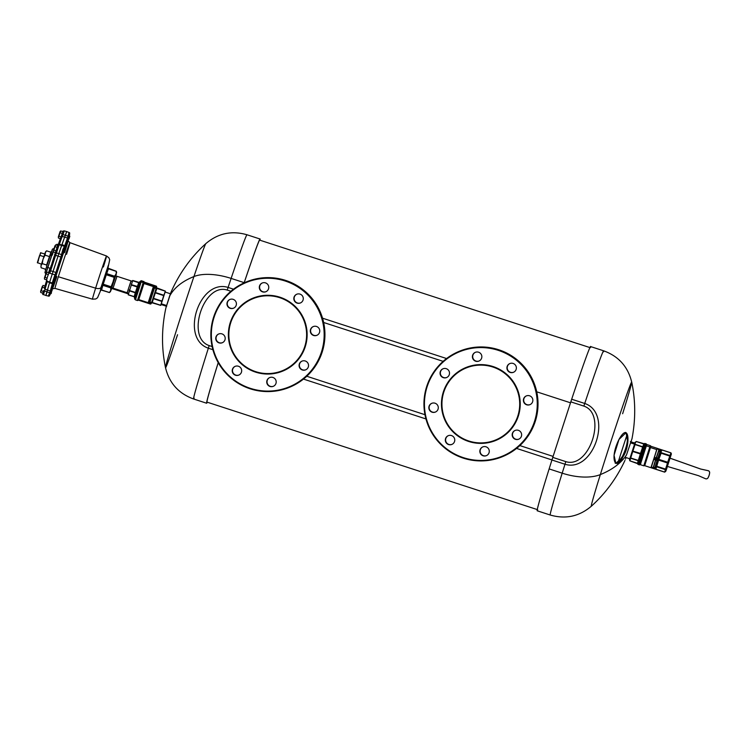 <?xml version="1.0" encoding="UTF-8"?>
<svg xmlns="http://www.w3.org/2000/svg" width="747" height="747" viewBox="0 0 747 747"><rect width="100%" height="100%" fill="white"/><g stroke="black" fill="none" stroke-linecap="round" stroke-linejoin="round"><path stroke-width="1.12" d="M53.952 257.024L54.129 256.492M54.662 255.306L55.754 251.898L54.662 255.315L55.633 255.362L54.662 255.315L49.844 270.162L50.647 270.731L49.844 270.153A27.536 0.579 -72 0 1 54.662 255.325A27.536 0.579 108 0 0 49.844 270.153L48.686 273.645A0.999 0.719 19.3 0 1 49.806 273.253L52.225 273.972L49.806 273.253L50.647 270.731L53.037 271.534L50.647 270.731A28.535 0.598 -72 0 1 55.633 255.362L58.042 256.118L55.633 255.362L56.436 252.85L58.817 253.7L56.436 252.85L59.144 244.764L55.633 255.362A28.535 0.598 108 0 0 50.647 270.731L49.806 273.253A0.999 0.719 -160.7 0 0 48.686 273.645C46.622 278.734 46.155 281.283 47.276 281.264L47.388 281.04M57.892 245.567L55.764 251.851A0.999 0.747 16.7 0 0 56.436 252.85A0.999 0.747 -163.3 0 1 55.764 251.851L57.892 245.567M44.549 291.022L46.94 291.816L44.549 291.022L45.1 289.182L47.481 290.041L45.1 289.182A28.535 0.598 -72 0 1 47.238 281.656L49.619 282.497L47.238 281.656L47.416 281.049L47.238 281.656A28.535 0.598 108 0 0 45.1 289.182L43.494 294.589L44.549 291.022L43.728 290.508L44.549 291.022M59.386 244.278L61.805 244.997L59.386 244.278A28.535 0.598 -72 0 1 62.244 236.425L64.672 237.126L62.244 236.425L62.897 234.539L65.306 235.305L62.897 234.539L64.205 230.851L62.244 236.425A28.535 0.598 108 0 0 59.386 244.278L59.134 244.969L59.386 244.278A0.999 0.672 -160.9 0 0 58.285 244.605A0.999 0.672 19.1 0 1 59.386 244.278M51.487 265.017L50.945 266.193M54.904 254.008L54.568 255.044M53.681 257.771L53.41 258.621L53.681 257.771M53.326 259.358L52.888 260.199M52.523 262.104L52.103 263.121M50.077 269.265L49.507 270.61M54.933 253.999L55.493 252.635L53.364 251.944L55.521 252.645M53.504 258.817L53.887 257.668L53.41 258.621M53.084 260.301L53.27 259.349L52.99 260.395M52.383 262.244L52.019 262.935M51.328 265.4L51.571 264.765M51.048 266.39L51.487 265.036M50.404 268.406L49.741 269.9M50.357 268.248L50.525 267.715M52.113 262.972L52.467 262.244M49.853 270.106L50.338 268.593M44.493 287.959A27.536 0.579 -72 0 1 46.557 280.704A0.999 0.7 16.8 0 0 46.547 280.723L44.475 288.053A0.999 0.971 12.6 0 0 45.1 289.182A0.999 0.971 -167.4 0 1 44.493 287.959A0.999 0.971 12.6 0 0 44.475 288.053L44.465 288.099M46.8 279.836L46.547 280.723A0.999 0.7 16.8 0 0 47.238 281.656A0.999 0.7 -163.2 0 1 46.557 280.704L46.622 280.47M48.695 273.607L49.834 270.162M59.106 244.96L59.144 244.764C58.238 244.11 57.108 246.482 55.764 251.87M58.135 245.044L58.275 244.624A0.999 0.672 19.1 0 1 58.285 244.605A0.999 0.672 -160.9 0 0 58.275 244.624A27.536 0.579 -72 0 1 61.039 237.042A0.999 0.962 22.6 0 1 62.244 236.425A0.999 0.962 -157.4 0 0 61.039 237.042M61.086 236.92L61.945 234.427L62.897 234.539L61.945 234.427L61.067 236.967L58.929 236.295L60.077 232.737L62.272 233.456L60.077 232.737L60.74 230.926L62.916 231.635L60.74 230.926L60.096 231.505L58.331 236.855L58.929 236.295L61.058 236.986L57.939 245.558M63.439 233.503L64.205 230.851C62.412 231.915 64.074 228.853 61.945 234.427M48.62 272.655L49.965 268.248A0.999 0.495 -162.7 0 1 50.301 268.397A0.999 0.495 17.3 0 0 49.965 268.248L48.62 272.655M46.221 272.618L47.761 267.482L49.965 268.248L47.761 267.482L53.186 251.057L46.221 272.618M45.922 273.906L44.941 272.646L46.641 266.362A1.494 0.738 17.3 0 0 46.641 266.362A1.494 0.738 17.3 0 0 47.761 267.482A1.494 0.738 -162.7 0 1 46.641 266.362A1.494 0.738 -162.7 0 1 46.65 266.343L51.692 251.123L50.665 255.381M52.29 255.129L53.326 251.748M46.575 265.138L51.113 251.692L46.575 265.138M49.816 256.296L51.664 251.506M128.316 293.879L111.508 288.417L115.589 275.886L116.962 276.287L113.03 288.155L111.676 287.679L113.03 288.155L112.862 288.893L113.03 288.155L127.121 292.74L126.943 293.468L127.121 292.74L113.03 288.155L116.784 277.025M130.874 281.61L127.121 292.74L131.042 280.872L116.962 276.287M128.456 293.141L127.121 292.74L128.456 293.141M165.106 291.153L156.506 287.866A0.495 0.476 21.8 0 1 156.31 287.334L155.731 287.884M151.79 302.619L151.081 302.208M156.627 287.81L165.386 291.125L155.563 287.968L156.478 287.128L156.506 287.866M144.32 282.413L156.282 286.157L144.171 282.319L144.04 281.731L143.536 282.926L143.704 281.348L137.952 300.425L143.863 281.983L156.282 286.157A0.495 0.495 65.5 0 1 156.599 286.783L156.599 286.783A0.495 0.495 -114.5 0 0 156.282 286.157L156.31 287.334L155.563 287.968L154.592 287.651L156.468 286.839A0.495 0.495 -114.5 0 0 156.151 286.213L155.983 286.689L143.788 282.245L137.943 300.201L143.788 282.245L155.983 286.689L155.712 287.53L154.592 287.651L156.412 288.174L154.48 287.959L154.741 287.212L153.695 285.765L143.816 282.627L138.755 299.603A0.495 0.467 14.6 0 0 138.27 299.696L150.511 303.553L150.913 302.292L151.744 302.834M149.727 301.947L148.784 302.507M152.155 302.647L151.183 303.375L149.802 302.404L154.48 287.959L156.123 288.491L151.641 302.684L160.773 305.327L165.19 291.872L165.386 291.125L156.963 288.361L156.431 287.306M151.622 302.89L150.913 302.292L150.511 303.553L150.997 303.702A0.495 0.495 65.5 0 1 150.726 304.001L151.155 303.217L150.362 304.02A0.495 0.495 -114.5 0 0 150.997 303.702L151.118 303.646A0.495 0.495 65.5 0 1 150.857 303.945A0.495 0.495 -114.5 0 0 151.118 303.646L151.286 303.151M161.072 304.533L160.773 305.327L161.072 304.533M134.768 297.11L139.512 282.637L140.697 280.9L139.512 282.637L134.563 298.146L134.768 299.127L140.221 282.067A0.999 0.868 20.1 0 1 141.164 281.927A0.999 0.868 -159.9 0 0 140.221 282.067L134.768 299.127L135.44 299.874L141.164 281.927L135.44 299.874L137.457 300.537L143.191 282.581L141.164 281.927L141.678 280.695L141.164 281.927L143.191 282.581L137.971 299.304M164.891 292.749L161.296 303.786M160.409 305.159L152.267 302.507L153.415 298.679L161.567 301.321L153.527 298.342L155.311 292.852L163.453 295.504L155.423 292.516L156.842 288.435L165.292 291.162L160.67 305.374L160.876 304.627L160.372 305.299L152.043 302.675L160.372 305.299M143.91 281.955L141.678 280.695L139.418 282.179A0.495 0.486 -157.2 0 1 139.633 281.936L139.633 281.936M152.276 302.647L151.641 302.684L152.239 302.61M150.913 302.292L149.942 301.975L150.913 302.292M150.362 304.02L138.391 300.126L150.726 304.001A0.495 0.495 65.5 0 1 150.362 304.02L150.511 303.553L148.84 303.011L149.802 302.404L154.284 287.39L149.802 302.404L151.155 303.217M161.567 301.321L161.651 302.04L161.567 301.321L153.415 298.679L151.716 302.61L156.394 288.062L156.842 288.435L156.123 288.491L153.116 299.043L153.527 298.342L161.669 300.994L162.239 300.182L161.567 301.321M163.453 295.504L163.434 296.484L163.453 295.504L155.311 292.852L154.974 293.282L155.423 292.516L163.565 295.158L164.069 294.607L163.453 295.504M156.468 286.839L156.151 286.213A0.495 0.495 65.5 0 1 156.468 286.839M135.44 299.874L135.945 298.641M153.35 299.033L152.164 302.199L153.35 299.033M155.18 293.347L153.508 297.801L155.18 293.347M156.702 288.94L155.581 292.17L156.702 288.94M154.284 287.39L154.34 286.194L154.741 287.212L154.171 287.707L153.705 286.848L154.321 286.148L154.284 287.39M156.45 288.874L155.395 292.021L156.45 288.874M153.602 286.054L153.705 286.848L153.602 286.054L153.396 286.596L143.956 283.524L143.816 282.627L153.602 286.054M148.195 302.675L138.755 299.603L143.956 283.524L153.396 286.596L148.111 302.955L138.671 299.883L148.84 303.011L148.111 302.955L153.396 286.596L154.171 287.707L149.54 302.003L148.616 302.582L153.705 286.848L148.616 302.582L149.802 302.404L148.195 302.675M134.768 299.127L135.254 297.969M153.508 297.801L154.974 293.282L153.508 297.801M152.164 302.199L153.116 299.043L152.164 302.199M134.479 297.913L134.46 297.418A0.495 0.486 12.3 0 0 134.507 297.736L139.4 282.217M134.563 298.146L135.002 297.091M134.572 297.334L137.327 286.624L138.69 282.693L139.315 282.758L134.768 296.736M139.54 282.413L139.754 281.712M134.712 296.475L134.469 297.147A0.495 0.495 -114.5 0 0 134.133 296.755L128.288 294.71L134.161 296.624L135.319 292.787L135.496 293.898M136.197 291.647L135.683 293.123L135.319 292.787L137.215 286.96L137.793 287.016L137.495 288.109M136.187 291.685L137.373 288.053L136.318 291.722M139.035 283.169L138.148 285.718L139.231 283.01M135.459 294.01L134.525 296.961L135.319 292.787L129.446 290.872L135.319 292.787L129.548 290.536L135.431 292.45L137.215 286.96L131.332 285.046L131.388 283.981L131.332 285.046L137.215 286.96L131.444 284.71L137.812 286.568L137.635 287.1L138.69 282.693L132.807 280.779L132.434 281.18L132.611 280.536L138.746 282.553A0.495 0.495 65.5 0 0 139.11 282.525L138.746 282.553A0.495 0.495 -114.5 0 0 139.259 282.422L139.418 282.179M133.013 280.564L138.895 282.478A0.495 0.495 -114.5 0 0 139.175 282.487A0.495 0.495 65.5 0 1 138.895 282.478L132.975 280.704M128.288 294.71L134.133 296.755L128.251 294.841L132.714 280.489L128.251 294.85M129.548 290.536L128.979 291.414L129.567 289.556L129.548 290.536M166.674 306.317L161.007 304.477L161.175 303.749L166.562 305.504L161.175 303.749L163.388 296.727L165.059 292.021L170.727 293.86M116.336 273.888L115.738 275.923L116.336 273.888M100.985 290.013L109.492 292.497L101.555 290.032L100.294 290.648L101.713 285.653L102.946 285.102L110.771 287.894L102.881 285.326L110.789 287.66L110.976 287.072L110.789 287.66L102.946 285.102L103.133 284.523L101.713 285.653L102.134 284.299L110.976 287.072L103.235 284.205L111.116 286.773L116.084 274L114.562 276.203L106.681 273.635L108.436 268.817L107.82 267.501L108.492 268.715L116.327 271.264L108.474 268.724L107.82 267.501L108.436 268.817L116.317 271.282L108.436 268.817L116.317 271.385L116.084 274L111.116 286.773L103.235 284.205L106.298 274.775L105.448 274.084L105.915 272.711L106.681 273.635L114.562 276.203L106.606 273.869L105.915 272.711L106.606 273.869L106.401 274.457L105.448 274.084L114.244 277.006L106.298 274.775L114.179 277.333L111.845 286.792L114.44 276.418L116.084 274L116.317 271.282L116.635 272.683M110.752 290.406L111.845 286.792L110.472 291.619L110.752 290.406L109.454 292.507L110.752 290.406L110.771 287.894L110.752 290.406M111.658 288.463L111.014 290.294L111.658 288.463M115.411 276.614L111.676 287.679M110.472 291.619L109.389 292.581L101.573 289.948L109.454 292.507M107.792 267.949L108.436 268.817L106.681 273.635L105.915 272.711L102.134 284.299L105.448 274.084L106.298 274.775L103.235 284.205L102.134 284.299L100.294 290.648L101.611 289.929L100.565 290.238M100.35 290.592L101.555 290.032L109.398 292.581M107.857 267.482L108.492 268.715L107.82 267.501L105.915 272.711L107.82 267.501M102.881 285.326L101.573 289.948L102.881 285.326M110.948 287.147L111.845 286.792L110.948 287.147M114.44 276.418L114.244 277.006L106.401 274.457L106.606 273.869L114.44 276.418M101.05 287.334L108.362 265.213L107.904 268.21L108.362 265.213L101.05 287.334A4.977 2.474 -162.7 0 1 95.625 288.165A22.709 0.476 -72 0 1 106.532 255.988A22.709 0.476 108 0 0 95.625 288.165A4.977 2.474 17.3 0 0 101.05 287.334L100.78 290.097L101.05 287.334M56.865 276.511A26.341 0.551 108 0 1 52.383 289.136A26.341 0.551 -72 0 1 52.365 289.182A26.341 0.551 108 0 0 52.383 289.136L52.234 289.472A26.341 0.551 -72 0 1 54.634 280.396A26.341 0.551 108 0 0 52.243 289.453C51.898 288.996 52.822 288.641 54.998 288.407A24.063 0.504 -72 0 1 58.331 276.745A24.063 0.504 108 0 0 54.998 288.407L92.479 299.173A22.709 0.476 -72 0 1 95.625 288.165L58.331 276.745A24.063 0.504 -72 0 1 69.891 242.635A24.063 0.504 108 0 0 58.331 276.745L95.625 288.165A22.709 0.476 108 0 0 92.479 299.173L95.775 298.977L97.54 297.754L100.789 290.097M103.385 266.996A22.709 0.476 108 0 0 106.532 255.988L108.875 257.771L109.716 259.695L107.904 268.21M64.578 249.797A26.341 0.551 -72 0 1 68.276 240.17A26.341 0.551 108 0 0 64.578 249.797M55.698 276.969A26.341 0.551 -72 0 1 63.42 253.196A26.341 0.551 108 0 0 55.698 276.969M66.558 254.297A24.063 0.504 108 0 0 69.891 242.635L106.532 255.988M63.644 251.076L63.206 253.298L63.644 251.076M52.477 283.02L52.383 283.739A28.638 0.598 108 0 0 50.338 290.994L49.629 292.693C47.864 297.297 47.948 297.259 49.881 292.581C47.948 297.259 47.864 297.297 49.629 292.693L50.637 292.871L49.629 292.693L50.338 290.994L51.552 290.452A0.999 0.971 -167.4 0 1 50.338 290.994A28.638 0.598 -72 0 1 52.383 283.739A0.999 0.71 16.8 0 0 53.541 283.43L52.383 283.739L52.477 283.02L53.709 282.431L52.243 282.992L54.914 274.84L55.633 275.867L54.914 274.84L55.894 272.468L56.94 272.524L53.476 282.403L52.243 282.992L53.709 282.431L53.541 283.43A27.732 0.579 108 0 0 51.552 290.452L50.637 292.871C49.162 296.531 49.227 296.503 50.833 292.777C49.227 296.503 49.162 296.531 50.637 292.871L51.552 290.452A27.732 0.579 -72 0 1 53.541 283.43L56.94 272.524A27.732 0.579 -72 0 1 61.796 257.584L63.738 250.068L62.86 249.498L64.774 245.614A28.638 0.598 -72 0 1 67.538 238.041A0.999 0.962 22.6 0 1 68.21 239.18A27.732 0.579 108 0 0 65.54 246.519A0.999 0.682 -160.8 0 0 64.774 245.614L65.54 246.519L65.054 247.518L64.401 246.314L64.821 247.49L64.167 246.286L64.821 247.49L61.796 257.584A27.732 0.579 108 0 0 56.94 272.524L55.894 272.468A28.638 0.598 -72 0 1 60.909 257.043L61.796 257.584L60.909 257.043L61.497 254.578L62.692 254.157L61.497 254.578L62.86 249.498L63.738 250.068L65.54 246.519A27.732 0.579 -72 0 1 68.21 239.18L67.538 238.041L67.986 236.173L68.92 236.594L68.21 239.18L68.92 236.594L67.986 236.173C69.303 231.299 69.387 231.262 68.238 236.061C69.387 231.262 69.303 231.299 67.986 236.173L67.538 238.041A28.638 0.598 108 0 0 64.774 245.614L61.917 244.68A28.638 0.598 -72 0 1 64.681 237.107L67.538 238.041L64.681 237.107L65.306 235.296L67.986 236.173L65.306 235.296L66.642 231.533L69.611 232.737L69.331 235.557M50.348 293.795L51.758 290.415L51.272 293.366L51.758 290.415L50.675 293.618M54.204 280.489L55.483 276.997L55.054 280.041L55.577 276.773L54.456 280.293M53.625 282.497L53.448 283.253M65.559 235.184C67.043 230.393 66.959 230.431 65.306 235.296L58.808 253.709L61.571 245.446L64.401 246.314L61.637 245.418L61.917 244.68L64.774 245.614L61.497 254.578L58.808 253.709L58.042 256.118L58.808 253.709L61.497 254.578L60.909 257.043L58.042 256.118L49.647 282.151L52.243 282.992L49.638 282.151L53.037 271.544A28.638 0.598 -72 0 1 58.042 256.118L60.909 257.043A28.638 0.598 108 0 0 55.894 272.468L53.037 271.544L55.894 272.468L54.914 274.84L52.234 273.962L54.914 274.84L52.439 283.038M69.116 236.5C69.975 232.644 69.91 232.672 68.92 236.594C69.91 232.672 69.975 232.644 69.116 236.5M64.672 252.505A26.341 0.551 108 0 0 68.21 240.506L68.285 240.142C67.734 240.338 68.266 241.169 69.891 242.635M69.275 235.538L68.472 239.115L69.275 235.538L69.826 236.239L68.976 238.9L69.396 235.856L68.901 239.077L69.826 236.239M50.394 293.804L49.087 296.204L45.856 295.476L46.94 291.825L49.629 292.693L46.94 291.825L47.472 290.06L50.338 290.994L47.472 290.06A28.638 0.598 -72 0 1 49.526 282.805L52.383 283.739L49.526 282.805L49.704 282.17M49.713 282.123L46.94 291.825C45.455 296.615 45.539 296.578 47.192 291.713M46.828 272.067L46.165 273.878L48.359 274.597L46.165 273.878L46.828 272.067L48.985 272.767L46.828 272.067L46.183 272.646L44.418 277.996L46.165 273.878L45.016 277.436L47.201 278.145L45.016 277.436L44.418 277.996L46.109 272.972M44.521 279.173L46.688 279.882L44.521 279.173L44.484 278.248M44.493 279.042L44.418 277.996M55.577 276.773L55.904 277.38M43.046 285.391L42.383 287.203L44.503 287.894L42.383 287.203L43.046 285.391L44.997 286.026L43.009 285.419L40.637 291.321L42.383 287.203L41.234 290.76L43.419 291.47L41.234 290.76L40.637 291.321L42.327 286.297M40.74 292.497L42.906 293.207L40.74 292.497L40.702 291.573M40.712 292.366L40.637 291.321M51.758 290.415L51.478 291.218M56.959 244.25L58.257 244.671L56.959 244.25L56.361 245.053L56.959 244.25M56.277 245.035L56.931 244.278M60.74 230.926L58.397 237.107L58.434 238.032L60.404 238.676L58.434 238.032L58.331 236.855L60.021 231.831M58.397 237.107L58.434 238.032M58.406 237.901L58.331 236.855M55.68 244.839L55.017 246.65L57.211 247.36L55.017 246.65L55.68 244.839L57.846 245.539L55.642 244.867L53.261 250.768L55.017 246.65L53.859 250.198L56.053 250.917L53.859 250.198L53.261 250.768L54.961 245.744M53.364 251.944L53.326 251.02M53.336 251.814L53.261 250.768M64.681 250.329L63.906 252.803L64.335 249.759L63.206 253.298L64.13 249.694L64.681 250.329L63.831 252.99L64.681 250.329M64.13 249.694L64.233 250.245M43.84 256.669L39.862 255.371L40.852 252.645L39.862 255.371L43.84 256.669M41.533 264.233L37.35 262.608L39.591 255.409L37.509 262.916L40.543 252.803L44.876 253.952M37.509 262.916L38.508 260.189M39.591 255.409L38.302 260.003M41.113 267.781L45.362 269.163L41.113 267.781L41.02 265.577L42.29 263.635L46.594 265.036L42.29 263.635L43.009 259.181L45.044 255.157L45.175 252.775L46.622 250.824L50.871 252.215L46.622 250.824L45.586 251.748L45.044 255.157L49.349 256.557L45.044 255.157L43.009 259.181L42.29 263.635L41.02 265.577L45.175 252.775L41.02 265.577L41.113 267.781L40.926 266.24M46.622 250.824L45.558 252.019M634.941 443.307L629.945 458.649M637.546 463.317L629.926 460.852L629.478 459.778L635.221 442.112L634.987 443.326L636.211 441.514L634.987 443.326L629.926 460.852L630.627 458.228L638.237 460.703L638.442 461.59M637.929 463.429L638.937 459.937L638.573 461.188L638.312 460.451L630.627 458.228L638.312 460.451L640.478 453.597L632.868 451.123L640.973 453.569L638.312 460.451L630.701 457.976L632.746 451.477L640.356 453.961L640.45 455.128L640.711 452.738L641.234 452.71L640.973 453.569L643.783 445.231L644.39 444.969L638.778 462.935M635.053 444.558L642.672 447.042L640.478 453.597L632.868 451.123L635.053 444.558L642.756 446.781L635.053 444.558M636.201 441.514L643.811 443.998L642.756 446.781L635.146 444.297L635.174 443.176L636.211 441.514L643.821 443.989L636.201 441.514M638.685 460.273L638.928 459.414L638.685 460.273M629.936 460.89L637.882 463.756L638.433 462.365M638.573 461.188L638.097 461.03L637.583 462.972L638.097 461.03L638.573 461.188L637.882 463.775M642.859 447.845L642.345 447.873L642.672 447.042L643.139 447.108L641.234 452.71L640.711 452.738L642.887 447.77L641.215 452.785M643.316 446.594L642.672 447.042L643.316 446.594L642.85 446.407L644.194 444.166M638.722 460.684L638.937 459.937M640.973 453.569L641.234 452.71M638.442 461.562C637.686 463.794 637.621 464.69 638.227 464.251L644.932 443.653L644.39 444.969L643.793 445.212L644.25 444.063L643.634 444.344L644.316 444.026M629.926 460.852L637.536 463.327M644.39 444.969L644.988 445.165L644.39 444.969M645.296 445.016L639.329 463.355M639.255 464.877L645.856 445.333L639.637 464.839L638.76 464.718L645.072 444.941L645.567 445.109L639.815 463.513M645.567 445.109L645.072 444.941L645.632 443.587L646.416 443.998L645.567 445.109M657.902 460.731L658.434 460.619L657.902 460.731L656.51 466.221L657.902 460.731L654.727 459.732L657.733 460.703L654.745 459.732L653.98 458.593L667.473 462.981L658.565 460.077L658.798 459.358L667.706 462.253L664.727 472.095L651.179 467.715L657.229 448.331L650.926 467.706L657.229 448.331L650.992 446.304L650.478 447.546L656.716 449.573L650.478 447.546L644.689 465.67L650.702 446.062L644.316 465.698L650.637 445.922L644.175 465.773L650.348 445.67L643.793 465.801L649.806 446.967L646.314 445.828L640.3 464.662L646.314 445.828L649.806 446.967L650.348 445.67L646.855 444.54L639.927 464.69L646.855 444.54L646.024 445.595L646.416 443.998L640.188 463.504M654.904 467.641L653.569 467.211L655.726 460.049L653.308 467.202L655.483 459.975L653.308 467.202L654.904 467.641L657.061 460.488L654.904 467.641M657.388 460.591L655.194 467.893L657.388 460.591M656.51 466.221L655.53 468.574L655.194 467.893L652.439 467.389L653.308 467.202L652.439 467.389L655.53 468.574L656.51 466.221M660.787 453.074L659.013 458.835L658.649 458.425L660.787 453.074L658.649 458.425L656.501 457.678L659.05 450.329L660.385 450.758L659.993 451.758L658.658 451.319L659.993 451.758L660.768 450.73L657.836 458.107L659.993 451.758L658.163 458.219L660.768 450.73L661.44 450.376L660.787 453.074M658.434 460.619L655.913 468.995L651.608 467.594L655.913 468.995L658.434 460.619L654.129 459.218L658.434 460.619M639.637 464.839L640.468 463.383M660.88 452.803L661.058 451.58L660.88 452.803M660.684 451.608L662.001 450.254L660.684 451.608M666.128 470.414L671.404 453.887L666.128 470.414M665.652 471.553L671.161 453.812L665.885 470.339M661.104 453.233L661.282 452.719L669.956 455.539L669.779 456.062L661.104 453.233L669.779 456.062L667.706 462.253L654.213 457.864L654.708 457.435L659.013 458.835L661.104 453.233M655.838 469.181L664.727 472.095L665.39 469.62L656.706 466.791L665.39 469.62L665.54 469.107L656.856 466.287L665.54 469.107L669.956 455.539L661.282 452.719L661.058 451.58L662.001 450.254L659.05 450.329L658.658 451.319L659.05 450.329L658.247 449.517L661.226 450.488L657.696 448.854L662.001 450.254L657.463 448.527L670.955 452.897L662.047 450.011L670.955 452.915L669.956 455.539L670.694 454.942L670.955 452.915L671.404 453.887M662.066 450.002L657.444 448.471L656.716 449.573L651.179 467.715L655.819 469.191M656.501 457.678L658.443 451.188L656.501 457.678L658.499 458.341L656.501 457.678M659.013 458.835L654.708 457.435L659.013 458.835M639.927 464.69L640.842 463.373M662.047 450.011L657.463 448.527L658.835 450.189L656.258 457.594L654.213 457.864L658.798 459.358L658.565 460.077L653.98 458.593L654.129 459.218M640.3 464.662L643.793 465.801L644.334 464.513M643.793 465.801L644.829 464.438M644.316 465.698L645.203 464.429M644.689 465.67L650.926 467.706L651.44 466.455M707.96 477.893A12.456 12.447 -114.5 0 0 709.062 475.447L709.099 475.428A12.456 12.447 65.5 0 1 707.997 477.875L707.997 477.875A1.989 1.989 65.5 0 1 707.11 478.678A1.989 1.989 -114.5 0 0 707.997 477.875A12.456 12.447 -114.5 0 0 709.099 475.428L709.062 475.447A12.456 12.447 -114.5 0 0 709.613 472.823A1.989 1.989 -114.5 0 0 708.053 470.675L700.705 469.032L708.1 470.657A1.989 1.989 65.5 0 1 709.65 472.804L709.65 472.804A12.456 12.447 65.5 0 1 709.099 475.428A12.456 12.447 -114.5 0 0 709.65 472.804A1.989 1.989 -114.5 0 0 708.1 470.657L700.705 469.032L670.171 458.21L700.667 469.051L670.162 458.238L700.667 469.051L708.053 470.675A1.989 1.989 65.5 0 1 709.613 472.823A12.456 12.447 65.5 0 1 707.96 477.893A1.989 1.989 65.5 0 1 705.448 478.706A1.989 1.989 -114.5 0 0 707.96 477.893M698.51 475.68L705.448 478.706L698.51 475.68L667.491 466.473L698.51 475.68M634.446 444.101L630.459 442.803L634.446 444.101M453.812 375.339A39.395 39.386 65.5 0 1 509.482 376.964A39.395 39.386 65.5 0 1 507.876 432.653L507.699 432.476A39.152 39.133 -114.5 0 0 464.606 368.374L464.606 368.374A39.152 39.133 -114.5 0 0 448.359 425.846A39.152 39.133 -114.5 0 0 507.699 432.476L507.876 432.653A39.395 39.386 65.5 0 1 452.206 431.038A39.395 39.386 65.5 0 1 453.812 375.339L453.812 375.339A39.395 39.386 -114.5 0 0 452.206 431.038A39.395 39.386 -114.5 0 0 507.876 432.653A39.395 39.386 -114.5 0 0 509.482 376.964A39.395 39.386 -114.5 0 0 453.812 375.339M516.952 439.413A4.734 4.734 -114.5 0 0 519.006 439.059A4.734 4.734 65.5 0 1 516.952 439.413L516.952 439.413A4.734 4.734 65.5 0 1 515.085 430.449A4.734 4.734 -114.5 0 0 516.952 439.413M517.139 430.095A4.734 4.734 65.5 0 1 518.866 439.124A4.734 4.734 65.5 0 1 512.255 435.706A4.734 4.734 65.5 0 1 517.139 430.095A4.734 4.734 -114.5 0 0 512.181 434.586A4.734 4.734 -114.5 0 0 516.672 439.544A4.734 4.734 -114.5 0 0 521.63 435.062A4.734 4.734 -114.5 0 0 517.139 430.095M525.823 404.127L525.543 404.258A4.734 4.734 65.5 0 1 526.159 395.985A4.734 4.734 65.5 0 1 532.844 400.653A4.734 4.734 65.5 0 1 525.543 404.258L525.823 404.127A4.734 4.734 -114.5 0 0 530.23 404.529A4.734 4.734 65.5 0 1 523.684 399.888A4.734 4.734 65.5 0 1 526.308 395.929A4.734 4.734 -114.5 0 0 525.823 404.127M444.829 377.777L444.549 377.907A4.734 4.734 65.5 0 1 442.822 368.869A4.734 4.734 65.5 0 1 449.433 372.295A4.734 4.734 65.5 0 1 444.549 377.907L444.829 377.777A4.734 4.734 -114.5 0 0 446.883 377.412A4.734 4.734 65.5 0 1 440.441 374.014A4.734 4.734 65.5 0 1 442.962 368.813A4.734 4.734 -114.5 0 0 444.829 377.777M431.262 411.532A4.734 4.734 -114.5 0 0 435.669 411.942A4.734 4.734 65.5 0 1 431.262 411.532L431.262 411.532A4.734 4.734 65.5 0 1 431.747 403.333A4.734 4.734 -114.5 0 0 431.262 411.532M436.155 403.744A4.734 4.734 65.5 0 1 435.529 412.008A4.734 4.734 65.5 0 1 428.843 407.348A4.734 4.734 65.5 0 1 436.155 403.744A4.734 4.734 -114.5 0 0 429.6 405.117A4.734 4.734 -114.5 0 0 430.982 411.662A4.734 4.734 -114.5 0 0 437.527 410.29A4.734 4.734 -114.5 0 0 436.155 403.744M483.869 455.791A4.734 4.734 -114.5 0 0 486.671 455.53A4.734 4.734 65.5 0 1 483.869 455.791L483.869 455.791A4.734 4.734 65.5 0 1 482.749 446.921A4.734 4.734 -114.5 0 0 483.869 455.791M485.541 446.669A4.734 4.734 65.5 0 1 486.521 455.595A4.734 4.734 65.5 0 1 479.863 451.814A4.734 4.734 65.5 0 1 485.541 446.669A4.734 4.734 -114.5 0 0 479.938 450.31A4.734 4.734 -114.5 0 0 483.589 455.922A4.734 4.734 -114.5 0 0 489.192 452.271A4.734 4.734 -114.5 0 0 485.541 446.669M510.005 372.127L509.715 372.258A4.734 4.734 65.5 0 1 509.687 363.63A4.734 4.734 65.5 0 1 516.373 367.926A4.734 4.734 65.5 0 1 509.715 372.258L510.005 372.127A4.734 4.734 -114.5 0 0 513.749 372.174A4.734 4.734 65.5 0 1 507.204 367.907A4.734 4.734 65.5 0 1 509.827 363.565A4.734 4.734 -114.5 0 0 510.005 372.127M476.437 361.203L476.147 361.333A4.734 4.734 65.5 0 1 475.167 352.397A4.734 4.734 65.5 0 1 481.824 356.188A4.734 4.734 65.5 0 1 476.147 361.333L476.437 361.203A4.734 4.734 -114.5 0 0 479.229 360.941A4.734 4.734 65.5 0 1 472.72 357.169A4.734 4.734 65.5 0 1 475.307 352.341A4.734 4.734 -114.5 0 0 476.437 361.203M448.396 444.25A4.734 4.734 -114.5 0 0 452.15 444.297A4.734 4.734 65.5 0 1 448.396 444.25L448.396 444.25A4.734 4.734 65.5 0 1 448.228 435.697A4.734 4.734 -114.5 0 0 448.396 444.25M451.972 435.744A4.734 4.734 65.5 0 1 452 444.372A4.734 4.734 65.5 0 1 445.315 440.076A4.734 4.734 65.5 0 1 451.972 435.744A4.734 4.734 -114.5 0 0 445.726 438.125A4.734 4.734 -114.5 0 0 448.116 444.381A4.734 4.734 -114.5 0 0 454.363 441.991A4.734 4.734 -114.5 0 0 451.972 435.744M504.589 455.745A56.931 56.903 -114.5 0 0 498.707 349.745A56.931 56.903 -114.5 0 0 457.388 352.126M463.411 457.659A56.436 56.408 65.5 0 1 427.191 386.544A56.436 56.408 65.5 0 1 498.277 350.343A56.436 56.408 65.5 0 1 534.497 421.457A56.436 56.408 65.5 0 1 463.411 457.659L463.271 458.126A56.931 56.903 -114.5 0 0 537.681 400.784A56.931 56.903 -114.5 0 0 457.257 352.182A56.931 56.903 -114.5 0 0 463.271 458.126A56.931 56.903 65.5 0 1 426.733 386.386A56.931 56.903 65.5 0 1 498.445 349.857L498.277 350.343A56.436 56.408 -114.5 0 0 427.191 386.544A56.436 56.408 -114.5 0 0 463.411 457.659A56.436 56.408 -114.5 0 0 534.497 421.457A56.436 56.408 -114.5 0 0 498.277 350.343L498.445 349.857A56.931 56.903 65.5 0 1 534.983 421.607A56.931 56.903 65.5 0 1 463.271 458.126L463.411 457.659M530.706 396.33A4.734 4.734 -114.5 0 0 524.161 397.703A4.734 4.734 -114.5 0 0 525.543 404.258A4.734 4.734 -114.5 0 0 532.088 402.885A4.734 4.734 -114.5 0 0 530.706 396.33M445.016 368.448A4.734 4.734 -114.5 0 0 440.058 372.94A4.734 4.734 -114.5 0 0 444.549 377.907A4.734 4.734 -114.5 0 0 449.507 373.416A4.734 4.734 -114.5 0 0 445.016 368.448M513.572 363.621A4.734 4.734 -114.5 0 0 507.325 366.002A4.734 4.734 -114.5 0 0 509.715 372.258A4.734 4.734 -114.5 0 0 515.962 369.868A4.734 4.734 -114.5 0 0 513.572 363.621M478.099 352.08A4.734 4.734 -114.5 0 0 472.496 355.731A4.734 4.734 -114.5 0 0 476.147 361.333A4.734 4.734 -114.5 0 0 481.75 357.682A4.734 4.734 -114.5 0 0 478.099 352.08M457.257 352.182L457.519 352.07A56.931 56.903 65.5 0 1 537.933 400.663A56.931 56.903 65.5 0 1 504.72 455.679L504.458 455.801M507.699 432.485A39.152 39.133 -114.5 0 0 464.597 368.383L464.606 368.374A39.152 39.133 65.5 0 1 507.699 432.476L507.699 432.476A39.152 39.133 65.5 0 1 497.072 439.628A39.152 39.133 -114.5 0 0 507.699 432.485A39.152 39.133 65.5 0 1 452.374 430.87A39.152 39.133 65.5 0 1 453.961 375.536L454.129 375.713A38.9 38.881 65.5 0 1 509.099 377.319A38.9 38.881 65.5 0 1 507.521 432.298A38.9 38.881 65.5 0 1 452.542 430.702A38.9 38.881 65.5 0 1 454.129 375.713A38.9 38.881 -114.5 0 0 452.542 430.702A38.9 38.881 -114.5 0 0 507.521 432.298L507.521 432.298A38.9 38.881 -114.5 0 0 509.099 377.319A38.9 38.881 -114.5 0 0 454.129 375.713L453.961 375.536A39.152 39.133 65.5 0 1 509.286 377.142A39.152 39.133 65.5 0 1 507.699 432.485M497.072 439.628A39.152 39.133 65.5 0 1 497.063 439.628L490.06 442.047M240.721 306.009A39.395 39.386 65.5 0 1 296.391 307.633A39.395 39.386 65.5 0 1 294.785 363.322L294.617 363.145A39.152 39.133 -114.5 0 0 251.515 299.043L251.515 299.043A39.152 39.133 -114.5 0 0 240.879 306.195L240.879 306.195A39.152 39.133 -114.5 0 0 283.972 370.297A39.152 39.133 -114.5 0 0 294.607 363.145L294.785 363.322A39.395 39.386 65.5 0 1 239.115 361.697A39.395 39.386 65.5 0 1 240.721 306.009A39.395 39.386 -114.5 0 0 239.115 361.697A39.395 39.386 -114.5 0 0 294.785 363.322A39.395 39.386 -114.5 0 0 296.391 307.633A39.395 39.386 -114.5 0 0 240.721 306.009M283.981 370.297A39.152 39.133 -114.5 0 0 300.21 312.834A39.152 39.133 -114.5 0 0 251.506 299.052L251.515 299.043A39.152 39.133 65.5 0 1 294.617 363.145L294.617 363.145A39.152 39.133 65.5 0 1 283.981 370.297A39.152 39.133 65.5 0 1 283.972 370.297L276.978 372.716M303.861 370.082A4.734 4.734 -114.5 0 0 305.915 369.728A4.734 4.734 65.5 0 1 303.861 370.082L303.861 370.082A4.734 4.734 65.5 0 1 301.993 361.118A4.734 4.734 -114.5 0 0 303.861 370.082M304.048 360.764A4.734 4.734 65.5 0 1 305.775 369.793A4.734 4.734 65.5 0 1 299.173 366.375A4.734 4.734 65.5 0 1 304.048 360.764A4.734 4.734 -114.5 0 0 299.089 365.255A4.734 4.734 -114.5 0 0 303.581 370.213A4.734 4.734 -114.5 0 0 308.539 365.731A4.734 4.734 -114.5 0 0 304.048 360.764M312.732 334.796L312.451 334.927A4.734 4.734 65.5 0 1 313.068 326.654A4.734 4.734 65.5 0 1 319.753 331.323A4.734 4.734 65.5 0 1 312.451 334.927L312.732 334.796A4.734 4.734 -114.5 0 0 317.139 335.198A4.734 4.734 65.5 0 1 310.593 330.557A4.734 4.734 65.5 0 1 313.217 326.598A4.734 4.734 -114.5 0 0 312.732 334.796M231.738 308.446L231.458 308.567A4.734 4.734 65.5 0 1 229.731 299.538A4.734 4.734 65.5 0 1 236.341 302.955A4.734 4.734 65.5 0 1 231.458 308.567L231.738 308.446A4.734 4.734 -114.5 0 0 233.792 308.081A4.734 4.734 65.5 0 1 227.349 304.683A4.734 4.734 65.5 0 1 229.871 299.482A4.734 4.734 -114.5 0 0 231.738 308.446M218.171 342.201A4.734 4.734 -114.5 0 0 222.578 342.612A4.734 4.734 65.5 0 1 218.171 342.201L218.171 342.201A4.734 4.734 65.5 0 1 218.656 334.002A4.734 4.734 -114.5 0 0 218.171 342.201M223.064 334.413A4.734 4.734 65.5 0 1 222.438 342.677A4.734 4.734 65.5 0 1 215.762 338.017A4.734 4.734 65.5 0 1 223.064 334.413A4.734 4.734 -114.5 0 0 216.518 335.786A4.734 4.734 -114.5 0 0 217.891 342.331A4.734 4.734 -114.5 0 0 224.436 340.959A4.734 4.734 -114.5 0 0 223.064 334.413M270.778 386.46A4.734 4.734 -114.5 0 0 273.579 386.199A4.734 4.734 65.5 0 1 270.778 386.46L270.778 386.46A4.734 4.734 65.5 0 1 269.658 377.59A4.734 4.734 -114.5 0 0 270.778 386.46M272.45 377.328A4.734 4.734 65.5 0 1 273.43 386.264A4.734 4.734 65.5 0 1 266.772 382.483A4.734 4.734 65.5 0 1 272.45 377.328A4.734 4.734 -114.5 0 0 266.847 380.979A4.734 4.734 -114.5 0 0 270.498 386.591A4.734 4.734 -114.5 0 0 276.101 382.94A4.734 4.734 -114.5 0 0 272.45 377.328M296.914 302.796L296.624 302.927A4.734 4.734 65.5 0 1 296.596 294.299A4.734 4.734 65.5 0 1 303.282 298.595A4.734 4.734 65.5 0 1 296.624 302.927L296.914 302.796A4.734 4.734 -114.5 0 0 300.658 302.843A4.734 4.734 65.5 0 1 294.113 298.567A4.734 4.734 65.5 0 1 296.736 294.234A4.734 4.734 -114.5 0 0 296.914 302.796M263.346 291.872L263.056 292.002A4.734 4.734 65.5 0 1 262.076 283.066A4.734 4.734 65.5 0 1 268.733 286.857A4.734 4.734 65.5 0 1 263.056 292.002L263.346 291.872A4.734 4.734 -114.5 0 0 266.137 291.61A4.734 4.734 65.5 0 1 259.629 287.838A4.734 4.734 65.5 0 1 262.216 283.001A4.734 4.734 -114.5 0 0 263.346 291.872M235.305 374.919A4.734 4.734 -114.5 0 0 239.059 374.966A4.734 4.734 65.5 0 1 235.305 374.919L235.305 374.919A4.734 4.734 65.5 0 1 235.137 366.357A4.734 4.734 -114.5 0 0 235.305 374.919M238.881 366.413A4.734 4.734 65.5 0 1 238.909 375.031A4.734 4.734 65.5 0 1 232.224 370.745A4.734 4.734 65.5 0 1 238.881 366.413A4.734 4.734 -114.5 0 0 232.634 368.794A4.734 4.734 -114.5 0 0 235.025 375.05A4.734 4.734 -114.5 0 0 241.272 372.66A4.734 4.734 -114.5 0 0 238.881 366.413M291.498 386.414A56.931 56.903 -114.5 0 0 285.615 280.405A56.931 56.903 -114.5 0 0 244.297 282.796M250.32 388.328A56.436 56.408 65.5 0 1 214.1 317.214A56.436 56.408 65.5 0 1 285.186 281.012A56.436 56.408 65.5 0 1 321.406 352.126A56.436 56.408 65.5 0 1 250.32 388.328L250.18 388.795A56.931 56.903 -114.5 0 0 324.59 331.453A56.931 56.903 -114.5 0 0 244.166 282.852A56.931 56.903 -114.5 0 0 250.18 388.795A56.931 56.903 65.5 0 1 213.642 317.055A56.931 56.903 65.5 0 1 285.354 280.527L285.186 281.012A56.436 56.408 -114.5 0 0 214.1 317.214A56.436 56.408 -114.5 0 0 250.32 388.328A56.436 56.408 -114.5 0 0 321.406 352.126A56.436 56.408 -114.5 0 0 285.186 281.012L285.354 280.527A56.931 56.903 65.5 0 1 321.892 352.276A56.931 56.903 65.5 0 1 250.18 388.795L250.32 388.328M317.624 326.999A4.734 4.734 -114.5 0 0 311.069 328.372A4.734 4.734 -114.5 0 0 312.451 334.927A4.734 4.734 -114.5 0 0 318.997 333.554A4.734 4.734 -114.5 0 0 317.624 326.999M231.925 299.117A4.734 4.734 -114.5 0 0 226.967 303.609A4.734 4.734 -114.5 0 0 231.458 308.567A4.734 4.734 -114.5 0 0 236.416 304.085A4.734 4.734 -114.5 0 0 231.925 299.117M300.49 294.29A4.734 4.734 -114.5 0 0 294.234 296.671A4.734 4.734 -114.5 0 0 296.624 302.927A4.734 4.734 -114.5 0 0 302.871 300.537A4.734 4.734 -114.5 0 0 300.49 294.29M265.017 282.749A4.734 4.734 -114.5 0 0 259.405 286.39A4.734 4.734 -114.5 0 0 263.056 292.002A4.734 4.734 -114.5 0 0 268.668 288.351A4.734 4.734 -114.5 0 0 265.017 282.749M244.166 282.852L244.428 282.74A56.931 56.903 65.5 0 1 324.842 331.332A56.931 56.903 65.5 0 1 291.629 386.348L291.367 386.47M294.43 362.967A38.9 38.881 65.5 0 1 239.46 361.371A38.9 38.881 65.5 0 1 241.038 306.382A38.9 38.881 65.5 0 1 296.008 307.988A38.9 38.881 65.5 0 1 294.43 362.967L294.607 363.145A39.152 39.133 65.5 0 1 239.283 361.539A39.152 39.133 65.5 0 1 240.879 306.195L241.038 306.382A38.9 38.881 -114.5 0 0 239.46 361.371A38.9 38.881 -114.5 0 0 294.43 362.967A38.9 38.881 -114.5 0 0 296.008 307.988A38.9 38.881 -114.5 0 0 241.038 306.382L240.879 306.195A39.152 39.133 65.5 0 1 296.195 307.811A39.152 39.133 65.5 0 1 294.607 363.145L294.43 362.967M323.647 322.489L443.13 361.361L323.647 322.489M424.968 414.706L306.774 376.255L424.968 414.706M536.729 391.82L570.503 402.801L536.729 391.82M553.088 456.398L519.865 445.585L553.088 456.398M624.968 460.404C616.649 478.211 605.443 493.478 591.344 506.214C579.224 516.494 565.516 519.426 550.222 515.019L537.158 510.771A86.344 1.811 -72 0 1 549.129 468.92L562.183 473.168A86.344 1.811 108 0 0 550.222 515.019A86.344 1.811 -72 0 1 562.183 473.168A86.344 1.811 -72 0 1 564.984 464.251C593.837 473.196 613.334 413.194 584.733 403.464L571.67 399.243A86.344 1.811 -72 0 1 590.588 346.561L603.651 350.81A86.344 1.811 108 0 0 584.733 403.464A86.344 1.811 -72 0 1 603.651 350.81C618.609 356.254 627.966 366.693 631.719 382.137A65.288 1.363 108 0 0 620.832 411.662A65.288 1.363 108 0 0 600.336 474.597C612.279 469.742 620.981 463.215 626.462 455.007L631.962 438.778L626.462 455.007C620.981 463.215 612.279 469.742 600.336 474.597A65.288 1.363 108 0 0 591.344 506.214A65.288 1.363 -72 0 1 600.336 474.597A41.888 20.776 -162.7 0 1 562.183 473.168A41.888 20.776 17.3 0 0 600.336 474.597A65.288 1.363 -72 0 1 620.832 411.662A65.288 1.363 -72 0 1 631.719 382.137C635.622 400.728 635.697 419.665 631.943 438.956M446.575 358.541L322.536 318.185L446.575 358.541M551.949 459.937L516.56 448.424L551.949 459.937M425.949 418.936L303.478 379.093L425.949 418.936M171.016 292.208L165.937 307.839M206.639 403.231A86.344 1.811 108 0 0 207.283 402.213A86.344 1.811 -72 0 1 218.208 362.64A86.344 1.811 108 0 0 206.639 403.231L193.576 398.982A86.344 1.811 -72 0 1 208.348 348.214C179.784 338.475 199.281 278.472 228.096 287.427L233.512 289.192L228.096 287.427A86.344 1.811 -72 0 1 231.122 278.407A41.888 19.366 -161.4 0 0 193.931 276.549A65.288 1.363 -72 0 1 205.883 243.578A65.288 1.363 108 0 0 193.931 276.549A41.888 19.366 18.6 0 1 231.122 278.407L244.185 282.655A86.344 1.811 -72 0 1 259.984 240.226A86.344 1.811 108 0 0 260.068 239.021A86.344 1.811 108 0 0 244.185 282.655L231.122 278.407A86.344 1.811 -72 0 1 247.005 234.773A86.344 1.811 108 0 0 231.122 278.407A86.344 1.811 108 0 0 228.096 287.427C199.281 278.472 179.784 338.475 208.348 348.214A86.344 1.811 108 0 0 193.576 398.982C178.617 393.548 169.261 383.108 165.507 367.664C161.38 347.981 161.529 327.97 165.955 307.633L169.504 296.354C173.958 287.931 182.1 281.32 193.931 276.549A65.288 1.363 108 0 0 165.507 367.664A65.288 1.363 108 0 0 177.553 334.721M165.507 367.664A65.288 1.363 -72 0 1 193.931 276.549C182.1 281.32 173.958 287.931 169.504 296.354L170.923 292.385C179.308 273.337 190.961 257.071 205.883 243.578C218.003 233.297 231.71 230.365 247.005 234.773L260.068 239.021M244.138 282.87A85.345 1.783 -72 0 1 259.76 239.974A85.345 1.783 -72 0 1 259.807 240.17A85.345 1.783 108 0 0 244.138 282.87M207.106 402.157A85.345 1.783 -72 0 1 206.947 402.288A85.345 1.783 -72 0 1 218.227 362.668A85.345 1.783 108 0 0 207.106 402.157M193.576 398.982A86.344 1.811 108 0 0 194.145 398.123M208.348 348.214L212.876 349.689L208.348 348.214L209.188 345.59C185.639 337.812 203.614 282.497 227.228 290.069L230.916 291.265L227.228 290.069C203.614 282.497 185.639 337.812 209.188 345.59L208.348 348.214M212.111 346.543L209.188 345.59L212.111 346.543M228.096 287.427L227.228 290.069L228.096 287.427M626.023 457.556L625.454 459.162L626.023 457.556M622.634 413.726A65.288 1.363 108 0 0 631.719 382.137M603.604 351.846A86.344 1.811 108 0 0 603.651 350.81M590.541 347.598A86.344 1.811 108 0 0 571.679 399.215L552.771 457.379L570.811 401.858L583.865 406.107C607.414 413.885 589.439 469.2 565.824 461.627L552.771 457.379L551.93 460.003L564.984 464.251A86.344 1.811 108 0 0 562.183 473.168L549.129 468.92A86.344 1.811 -72 0 1 551.93 460.003A86.344 1.811 108 0 0 549.129 468.92A86.344 1.811 108 0 0 537.728 509.912M584.733 403.464C613.334 413.194 593.837 473.196 564.984 464.251L565.824 461.627C589.439 469.2 607.414 413.885 583.865 406.107L584.733 403.464L583.865 406.107L570.811 401.858L571.679 399.215L584.733 403.464M551.93 460.003L552.771 457.379L565.824 461.627L564.984 464.251L551.93 460.003M623.129 456.594C630.748 445.212 629.404 420.589 618.974 439.469C609.197 459.031 615.659 472.16 623.129 456.594L615.864 463.373L614.043 455.287L618.974 439.469L626.07 432.644L627.807 442.682L623.129 456.594L622.447 456.37L623.129 456.594M618.03 462.561L622.447 456.37C626.63 447.63 628.227 440.263 627.219 434.287L625.725 432.569L627.219 434.287A34.885 0.728 108 0 0 618.03 462.561L615.537 463.215L618.03 462.561A34.885 0.728 -72 0 1 627.219 434.287C628.227 440.263 626.63 447.63 622.447 456.37L618.03 462.561M45.866 295.457L43.494 294.589C42.439 294.981 42.514 293.618 43.728 290.508M49.647 282.133L47.276 281.264M61.571 245.464L59.144 244.764M66.632 231.551L64.205 230.851M53.971 257.668L53.569 258.854M52.505 261.469L52.43 262.104M51.169 265.465L51.104 266.427M50.927 266.642L50.516 267.482M53.056 260.124L52.551 261.497M53.709 258.088L53.289 259.564M52.029 263.346L51.58 264.718M54.12 248.714C52.906 248.592 52.225 249.059 52.075 250.114L46.641 266.362M45.586 270.199L45.259 269.732M132.396 281.348L131.042 280.872M152.061 302.731L151.296 303.123M144.302 282.254L144.04 281.731M137.457 300.537L138.456 300.135M133.022 280.573L139.259 282.459M116.327 271.264L107.857 268.089M107.848 267.529L107.867 268.117M52.383 289.136L51.842 290.406M68.519 239.18L68.21 240.506M54.354 280.536L54.979 280.218M51.87 290.209L52.122 290.704M50.572 293.86L51.198 293.543M68.397 239.329L68.901 239.077M64.289 249.47L64.756 250.142M63.234 253.298L63.831 252.99M638.909 460.012L640.45 455.119M644.372 443.83L636.239 441.486M645.548 443.849L644.932 443.653C644.661 443.139 644.278 443.662 643.793 445.212M638.227 464.251L638.844 464.457M650.926 467.706L664.671 472.151L665.428 471.469M657.369 448.405L670.955 452.822M630.347 441.626L634.903 443.111M625.248 457.304L629.796 458.789M259.592 240.095L589.943 347.588M206.891 402.082L537.242 509.566M615.136 463.131L615.864 463.373M625.36 432.41L626.07 432.644"/></g></svg>
